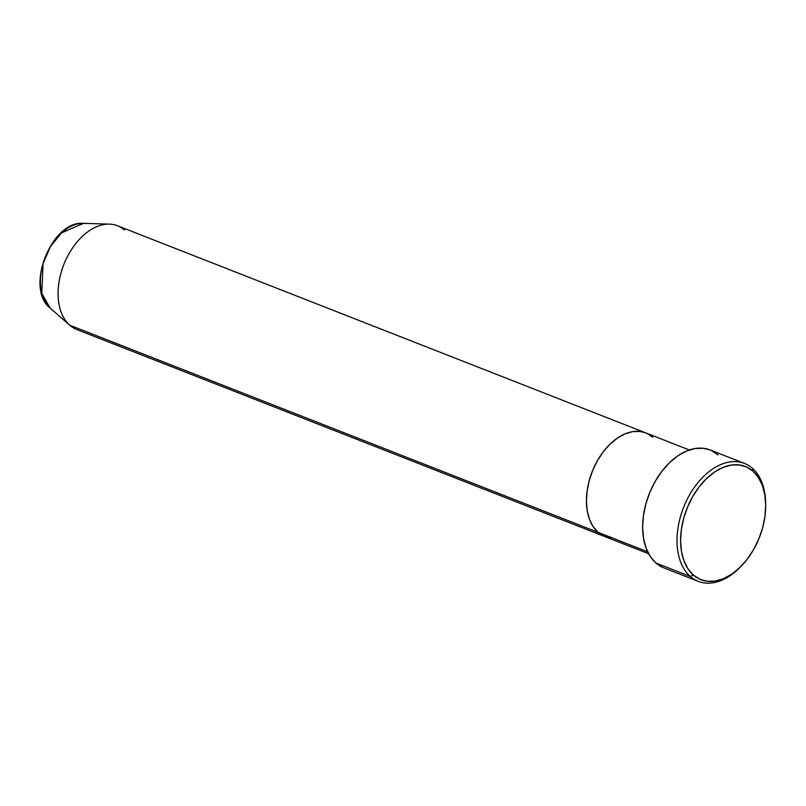 <?xml version="1.0" encoding="UTF-8"?>
<svg xmlns="http://www.w3.org/2000/svg" width="806" height="806" viewBox="0 0 806 806"><rect width="100%" height="100%" fill="white"/><g stroke="black" fill="none" stroke-linecap="round" stroke-linejoin="round"><path stroke-width="1.21" d="M740.805 566.588A63.331 40.622 -68.6 0 1 698.218 581.348A63.331 40.622 -68.6 0 1 690.248 576.451L693.301 575A60.803 39 -68.6 0 1 692.807 496.405A60.803 39 -68.6 0 1 752.995 471.188L752.431 468.316A63.331 40.622 111.4 0 0 689.735 494.582A63.331 40.622 111.4 0 0 690.248 576.451A63.331 40.622 -68.6 0 1 686.4 500.929A63.331 40.622 -68.6 0 1 744.452 463.42A63.331 40.622 -68.6 0 1 752.431 468.316A63.331 40.622 -68.6 0 1 765.66 503.196A63.331 40.622 111.4 0 0 765.64 502.44A63.331 40.622 111.4 0 0 752.431 468.316L752.995 471.188L746.497 466.976L739.112 464.931L731.113 465.112L722.801 467.52L714.509 472.064L706.54 478.573L699.215 486.784L692.807 496.405L687.568 507.045L683.7 518.298L681.342 529.733L680.596 540.927L681.473 551.425L683.962 560.835L687.951 568.794L693.301 575L699.789 579.212L707.174 581.267L715.184 581.086L723.486 578.678L731.788 574.134L739.747 567.625L747.071 559.404L753.479 549.793L758.718 539.154L762.597 527.9L764.954 516.455L765.7 505.271L764.813 494.773L762.325 485.363L758.335 477.394L752.995 471.188A60.803 39 -68.6 0 1 765.68 503.952A60.803 39 -68.6 0 1 741.329 566.054A60.803 39 -68.6 0 1 693.301 575L690.248 576.451L655.862 562.971L690.248 576.451A63.331 40.622 111.4 0 0 740.281 567.132L741.329 566.054M689.342 449.98L117.444 225.73A55.735 35.746 111.4 0 0 66.354 258.736A55.735 35.746 111.4 0 0 69.739 325.201L50.163 308.114L41.801 293.434L43.05 263.572L50.496 246.495L61.468 232.944L83.481 223.363A46.738 29.973 111.4 0 0 45.217 257.215A46.738 29.973 111.4 0 0 50.163 308.114L69.739 325.201L598.082 532.363L604.026 536.222L610.807 538.106L604.026 536.222L598.082 532.363L647.661 551.808L598.082 532.363L593.176 526.681L589.518 519.376L587.242 510.752L586.425 501.13L587.121 490.874L589.277 480.386L592.833 470.069L597.629 460.317L603.503 451.501L610.223 443.965L617.517 438.001L625.124 433.84L632.74 431.633L640.075 431.462L645.868 432.933L640.075 431.462L632.74 431.633L625.124 433.84L617.517 438.001L610.223 443.965L603.503 451.501L597.629 460.317L592.833 470.069L589.277 480.386L587.121 490.874L586.425 501.13L587.242 510.752L589.518 519.376L593.176 526.681L598.082 532.363A55.735 35.746 111.4 0 0 605.094 536.675A55.735 35.746 -68.6 0 1 598.082 532.363A55.735 35.746 -68.6 0 1 594.697 465.898A55.735 35.746 -68.6 0 1 645.787 432.893A55.735 35.746 111.4 0 0 594.697 465.898A55.735 35.746 111.4 0 0 598.082 532.363L69.739 325.201A55.735 35.746 -68.6 0 1 63.835 264.499A55.735 35.746 -68.6 0 1 109.465 224.128A55.735 35.746 -68.6 0 1 124.456 230.042M744.452 463.42L710.076 449.939A63.331 40.622 111.4 0 0 652.024 487.449A63.331 40.622 111.4 0 0 655.862 562.971A63.331 40.622 111.4 0 0 663.842 567.867L698.218 581.348M652.8 437.205L646.845 433.346L652.8 437.205A55.735 35.746 -68.6 0 0 645.787 432.893M662.633 567.364L655.862 562.971L650.301 556.513L646.14 548.221L643.551 538.418L642.634 527.477L643.41 515.82L645.868 503.911L649.898 492.184L655.359 481.101L662.028 471.087L669.665 462.523L677.957 455.743L686.601 451.007L695.256 448.499L703.588 448.317L710.167 449.98M711.285 450.453L718.045 454.836M109.465 224.128L83.481 223.363C51.433 220.209 24.593 288.548 50.163 308.104L50.163 308.114A46.738 29.973 111.4 0 0 50.224 308.164L69.81 325.271A55.735 35.746 -68.6 0 1 69.739 325.201A55.735 35.746 111.4 0 0 76.751 329.513L648.649 553.752M765.64 502.44L765.68 503.952"/></g></svg>

